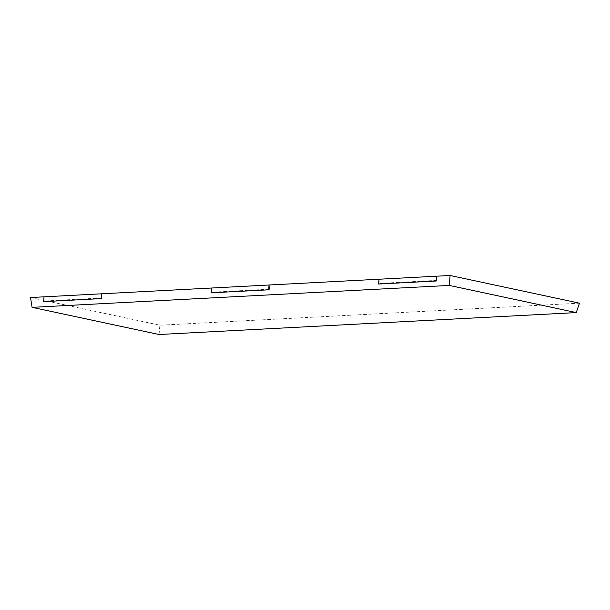 <?xml version="1.0" encoding="UTF-8"?>
<svg xmlns="http://www.w3.org/2000/svg" width="610" height="610" viewBox="0 0 610 610"><rect width="100%" height="100%" fill="white"/><g stroke="black" fill="none" stroke-linecap="round" stroke-linejoin="round"><path stroke-width="0.46" stroke-dasharray="3.05 2.29" d="M30.5 297.535L159.896 325.221L579.5 303.178M159.042 334.509L159.896 325.221M101.733 297.993L44.202 301.012L44.034 296.818M436.737 280.394L379.214 283.414L379.039 279.22M269.239 289.193L211.708 292.213L211.54 288.019M378.627 284.031L379.214 283.414M44.202 301.012L43.623 301.63M211.129 292.83L211.708 292.213"/><path stroke-width="0.91" d="M450.104 275.491L30.5 297.535L32.094 307.341L449.311 285.427L576.259 312.594L579.5 303.178L450.104 275.491L449.311 285.427M379.039 279.22L378.627 284.031L436.158 281.012L436.569 276.2L436.737 280.394L436.158 281.012M576.259 312.594L159.042 334.509L32.094 307.341M44.034 296.818L43.623 301.63L101.153 298.603L101.565 293.799L101.733 297.993L101.153 298.603M269.063 285L269.239 289.193L268.652 289.803L269.063 285M211.54 288.019L211.129 292.83L268.652 289.803"/></g></svg>
